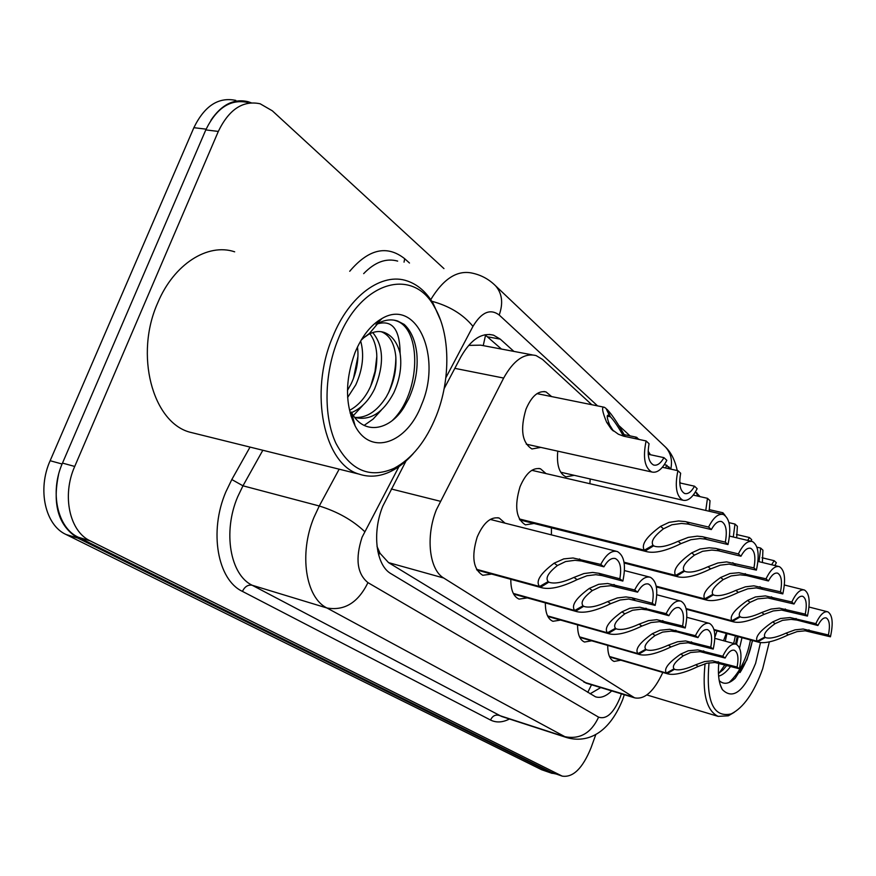 <?xml version="1.0" encoding="UTF-8"?>
<svg xmlns="http://www.w3.org/2000/svg" width="876" height="876" viewBox="0 0 876 876"><rect width="100%" height="100%" fill="white"/><g stroke="black" fill="none" stroke-linecap="round" stroke-linejoin="round"><path stroke-width="1.31" d="M540.81 447.395L531.929 448.961C522.019 442.643 520.037 429.404 525.972 409.234C531.612 396.105 538.291 390.335 546.044 391.933L551.628 396.587M533.988 523.476L525.425 524.844C516.03 518.888 514.234 506.186 520.026 486.76C525.83 473.204 532.663 467.226 540.514 468.813L546.011 473.587M491.677 574.076L482.785 575.28C473.149 569.29 471.288 556.545 477.19 537.043C483.421 522.687 490.79 516.38 499.265 518.099L505.058 523.169M591.793 404.712L542.529 359.434L536.145 355.601C524.472 352.678 513.643 360.167 503.656 378.06L436.368 509.777C425.462 536.889 429.306 569.827 443.738 578.029L634.64 697.843C644.648 699.814 654.043 691.339 662.814 672.418M377.83 551.53L380.031 553.293L377.009 546.383M532.082 354.835L480.727 345.155L468.759 345.385M380.031 553.293L388.528 562.611L586.832 683.368M589.877 483.705L590.216 478.975M574.207 475.318L565.962 476.84C559.26 473.62 556.523 465.057 557.76 451.151M551.409 534.875L551.431 527.834M591.694 640.805L584.511 642.031C579.868 640.006 577.558 634.29 577.58 624.884M560.596 620.077L552.92 621.303C547.828 619.08 545.31 612.948 545.354 602.896M527.341 597.892L519.085 599.107C513.511 596.665 510.752 590.063 510.807 579.299M620.821 660.208L614.098 661.435C609.827 659.584 607.703 654.23 607.725 645.404M555.811 773.946L551.256 772.993L77.931 538.138C58.67 526.202 52.21 505.036 58.55 474.65M210.941 120.242C221.617 104.507 234.012 98.331 248.138 101.715L251.237 102.81M552.187 773.398L541.587 769.708L65.996 534.48C45.234 525.129 37.153 489.487 50.14 460.721L193.87 127.688C204.524 105.865 218.496 96.765 235.808 100.401M406.048 460.929L382.779 506.208C371.829 532.991 376.132 565.578 391.09 573.747L595.461 696.792C600.498 698.413 605.918 696.453 611.7 690.901M595.888 734.329L591.015 747.83C582.649 768.361 573.046 777.789 562.195 776.114L90.228 540.875C69.587 531.513 61.67 495.553 74.723 466.448L218.321 131.422C229.008 109.347 242.959 100.138 260.161 103.784L272.348 110.825L443.957 268.603M562.195 776.114L551.53 772.402L78.183 537.185C57.477 527.823 49.472 492.016 62.492 463.086L205.794 129.911C216.471 107.967 230.443 98.802 247.7 102.448M513.905 351.407L500.305 339.154L493.593 335.19C481.701 332.256 470.795 339.494 460.853 356.915L444.132 388.648M600.739 687.583L590.096 693.792M484.965 334.731L501.466 349.064M609.477 656.485L666.428 673.042C663.493 669.078 668.3 662.738 680.838 654.043L688.251 650.78L697.734 649.893L722.766 656.255C727.222 647.178 731.657 643.148 736.103 644.167C741.173 647.32 742.268 655.522 739.377 668.771L714.86 662.497L706.91 663.231L698.161 666.472C684.649 672.91 674.608 675.407 668.038 673.94L609.63 656.836M673.732 669.001L675.21 669.527C679.645 670.578 686.51 668.99 695.796 664.764L704.611 661.555L712.517 660.789L737.099 667.052C738.818 657.931 737.92 652.346 734.384 650.266L733.924 650.145M734.384 650.266C731.372 649.521 728.284 652.116 725.131 658.04L700.165 651.667L690.638 652.51L683.291 655.795C675.024 661.796 671.936 666.143 674.005 668.848L666.428 673.042M674.575 669.253L667.216 673.589M739.377 668.771L737.099 667.052M725.131 658.04L722.766 656.255M713.973 629.505L757.214 641.232C754.794 637.093 760.018 630.621 772.862 621.829L780.417 618.522L790.097 617.558L815.819 623.635C819.936 614.875 823.944 610.933 827.864 611.842C832.539 614.963 833.404 623.285 830.437 636.797L805.23 630.808L797.083 631.618L788.225 634.892C775.063 641.188 765.317 643.652 758.999 642.294L714.082 629.91M764.54 637.191L766.204 637.805C770.464 638.779 777.1 637.213 786.122 633.107L795.058 629.855L803.15 629.012L828.433 634.99C830.229 625.672 829.495 619.989 826.243 617.941L825.75 617.821M826.243 617.941C823.582 617.284 820.801 619.803 817.91 625.519L796.985 620.088L791.028 619.376L782.531 620.339L775.041 623.679C766.544 629.745 763.16 634.191 764.879 637.005L757.214 641.232M765.394 637.421L757.915 641.79M830.437 636.797L828.433 634.99M817.91 625.519L815.819 623.635M756.941 547.182L760.686 548.08L759.032 561.68M774.899 565.557L776.333 562.71L774.176 560.695L762 557.738M774.176 560.695L771.636 564.757M762.405 562.502L762.919 550.172L760.686 548.08M579.54 636.863L637.925 653.606C634.728 649.39 639.557 642.732 652.423 633.655L660.044 630.249L669.79 629.286L695.434 635.691C700.088 626.384 704.764 622.288 709.483 623.394C714.947 626.756 716.196 635.319 713.217 649.072L688.098 642.765L679.929 643.575L670.939 646.948C657.066 653.606 646.652 656.146 639.699 654.58L579.726 637.235M645.437 649.412L647.057 649.981C651.755 651.098 658.872 649.477 668.41 645.13L677.476 641.779L685.58 640.936L710.775 647.233C712.538 637.761 711.531 631.924 707.731 629.713L707.184 629.57M707.731 629.713C704.523 628.902 701.271 631.53 697.975 637.608L677.137 631.892L671.158 631.125L662.595 632.1L655.051 635.549C646.587 641.801 643.477 646.368 645.732 649.236L637.925 653.606M646.346 649.663L638.768 654.175M713.217 649.072L710.775 647.233M697.975 637.608L695.434 635.691M547.566 615.883L607.44 632.8C603.947 628.311 608.798 621.325 621.982 611.831L629.822 608.262L639.841 607.21L666.143 613.649C671.005 604.112 675.943 599.95 680.981 601.155C686.872 604.736 688.284 613.682 685.207 627.993L659.464 621.653L651.087 622.54L641.834 626.066C627.577 632.943 616.77 635.549 609.4 633.874L547.763 616.299M615.16 628.442L616.945 629.067C621.916 630.26 629.318 628.618 639.13 624.128L648.459 620.624L656.77 619.693L682.59 626.033C684.408 616.167 683.269 610.057 679.163 607.692L678.539 607.528M679.163 607.692C675.746 606.816 672.319 609.488 668.87 615.697L647.506 609.948L641.374 609.192L632.56 610.254L624.807 613.857C616.135 620.405 613.025 625.201 615.489 628.256L607.44 632.8M616.146 628.716L608.349 633.414M685.207 627.993L682.59 626.033M668.87 615.697L666.143 613.649M513.303 593.424L574.744 610.495C570.922 605.699 575.773 598.341 589.318 588.409L598.647 584.325L607.681 583.504L634.662 589.964C639.754 580.175 644.988 575.948 650.353 577.262C656.748 581.095 658.347 590.468 655.16 605.382L628.76 599.02L620.164 599.994L610.638 603.695C595.976 610.813 584.741 613.463 576.912 611.667L513.533 593.873M582.693 605.962L584.664 606.652C589.942 607.933 597.629 606.247 607.725 601.604L617.35 597.947L625.88 596.917L631.892 597.793L652.346 603.268C654.219 592.975 652.927 586.57 648.492 584.051L647.747 583.854M648.492 584.051C644.846 583.098 641.21 585.803 637.597 592.165L610.671 585.694L600.323 586.789L592.34 590.577C583.449 597.432 580.35 602.491 583.044 605.754L574.744 610.495M583.745 606.247L575.718 611.152M655.16 605.382L652.346 603.268M637.597 592.165L634.662 589.964M476.533 569.312L539.594 586.504C535.4 581.379 540.251 573.605 554.147 563.18L563.761 558.888L573.057 557.979L600.75 564.44C606.093 554.399 611.634 550.106 617.383 551.541C624.314 555.647 626.143 565.491 622.847 581.062L601.911 575.565L595.757 574.689L586.931 575.773L577.109 579.649C562.031 587.019 550.325 589.734 542.003 587.807L476.796 569.805M547.774 581.784L549.953 582.54C555.581 583.92 563.586 582.201 573.977 577.404L583.898 573.561L592.658 572.433L598.834 573.287L619.814 578.784C621.73 568.031 620.285 561.297 615.467 558.592L614.591 558.373M615.467 558.592C611.558 557.552 607.703 560.301 603.903 566.816L581.423 561.012L574.952 560.301L565.622 561.549L557.41 565.524C548.299 572.718 545.211 578.061 548.157 581.565L539.594 586.504M548.913 582.091L540.634 587.216M622.847 581.062L619.814 578.784M603.903 566.816L600.75 564.44M728.985 522.654L734.986 524.056L733.3 536.999M750.973 541.193L751.707 539.682L749.407 537.535L736.453 534.47M700.077 496.648L696.343 492.706M749.407 537.535L747.699 540.415M736.683 537.798L737.373 526.279L734.986 524.056M698.073 496.188L695.544 491.699M696.814 492.805L698.479 496.287M694.131 495.301L693.88 494.239M693.234 495.093L707.469 498.313L705.771 510.456M725.164 515.515L722.919 512.767L709.111 509.591M670.972 469.164L668.41 466.766M679.743 481.8L680.532 483.081M722.919 512.767L722.098 514.223M709.199 511.245L710.02 500.711L707.469 498.313M669.428 468.824L666.767 465.211L665.552 467.981M668.914 466.875L669.888 468.923M662.376 467.28L677.914 470.686C674.673 486.41 676.327 496.243 682.864 500.207C687.857 501.4 692.62 497.557 697.154 488.677L694.515 486.202L679.776 482.917M639.469 439.544L638.505 438.996M648.152 451.151L650.419 454.732M694.515 486.202C691.295 491.94 687.999 494.36 684.627 493.484C680.072 490.867 678.747 484.121 680.663 473.259L677.914 470.686M638.692 439.38L636.655 437.266L635.111 438.624M648.218 454.261L663.975 457.655L666.822 460.316C662.081 469.394 657.055 473.281 651.733 471.978C644.627 467.729 642.754 457.392 646.105 440.946L623.635 436.171L618.379 434.222L611.218 429.021L606.63 422.243C602.217 411.567 601.451 406.563 604.309 407.252L606.017 408.413L609.729 416.155L608.502 415.323C606.51 414.797 606.893 418.027 609.663 425.024L613.112 430.554M625.223 436.533C618.007 423.513 611.919 414.436 606.969 409.3L606.389 409.18M609.729 416.155L607.342 415.662M663.975 457.655C660.613 463.503 657.131 465.955 653.54 465.003C648.59 462.189 647.101 455.093 649.061 443.716L646.105 440.946M606.969 409.3L610.43 416.801L607.232 416.144M623.471 436.128C618.314 426.897 613.966 420.458 610.43 416.801M686.116 608.579L731.854 620.766C729.215 616.365 734.482 609.587 747.666 600.399L755.44 596.95L765.383 595.91L791.794 601.998C796.076 593.03 800.292 589.033 804.464 590.019C809.501 593.337 810.486 602.031 807.431 616.08L781.567 610.068L773.212 610.944L764.091 614.372C750.59 620.865 740.494 623.383 733.814 621.938L686.215 609.006M732.61 621.369L740.297 616.824L741.205 617.252C745.706 618.292 752.583 616.693 761.846 612.455L771.033 609.072L779.344 608.141L805.274 614.142C807.125 604.451 806.303 598.516 802.788 596.337L802.219 596.195M802.788 596.337C799.963 595.614 797.04 598.177 794.028 604.013L767.683 597.903L757.696 598.888L749.998 602.381C741.293 608.721 737.877 613.386 739.749 616.375L731.854 620.766M807.431 616.08L805.274 614.142M794.028 604.013L791.794 601.998M656.212 586.197L704.731 598.877C701.829 594.202 707.151 587.062 720.696 577.47L729.949 573.517L738.928 572.707L766.04 578.817C770.508 569.63 774.953 565.578 779.388 566.641C784.83 570.188 785.969 579.277 782.805 593.906L756.262 587.884L747.677 588.847L738.293 592.428C724.419 599.129 713.962 601.713 706.899 600.159L656.31 586.657M712.473 594.541L714.477 595.275C719.24 596.381 726.379 594.749 735.884 590.38L745.356 586.843L753.886 585.825L780.505 591.837C782.41 581.73 781.469 575.521 777.68 573.189L777.012 573.035M777.68 573.189C774.669 572.411 771.592 575.006 768.438 580.974L746.396 575.488L740.1 574.809L731.121 575.926L723.193 579.594C714.258 586.219 710.819 591.125 712.867 594.311L704.731 598.877M713.458 594.793L705.541 599.523M782.805 593.906L780.505 591.837M768.438 580.974L766.04 578.817M624.04 562.206L675.648 575.412C672.461 570.418 677.827 562.896 691.744 552.844L699.979 549.044L709.199 547.774L715.681 548.42L738.38 553.906C743.045 544.5 747.732 540.382 752.462 541.554C758.364 545.343 759.667 554.869 756.393 570.123L729.139 564.1L720.313 565.162L710.633 568.907C696.398 575.839 685.536 578.478 678.046 576.824L624.117 562.699M683.608 570.889L685.831 571.71C690.879 572.893 698.282 571.229 708.06 566.717L717.816 563.005L726.587 561.888L753.918 567.9C755.878 557.355 754.805 550.84 750.71 548.343L749.922 548.157M750.71 548.343C747.502 547.5 744.25 550.128 740.954 556.227L718.309 550.73L711.838 550.073L702.585 551.289L694.427 555.132C685.251 562.074 681.791 567.243 684.047 570.648L675.648 575.412M684.671 571.163L676.513 576.101M756.393 570.123L753.918 567.9M740.954 556.227L738.38 553.906M519.337 518.953L644.386 550.183C640.871 544.839 646.28 536.9 660.592 526.356L669.078 522.348L678.582 520.968L685.251 521.581L708.575 527.067C713.458 517.431 718.419 513.259 723.466 514.54C729.883 518.603 731.383 528.611 727.989 544.554L705.081 539.068L699.99 538.543L690.912 539.715L680.926 543.646C666.297 550.818 655.007 553.512 647.046 551.738L519.643 519.523M652.587 545.485L655.04 546.383C660.405 547.642 668.103 545.945 678.155 541.291L688.229 537.393L697.241 536.167L702.366 536.67L725.328 542.156C727.343 531.13 726.127 524.275 721.671 521.592L720.751 521.384M721.671 521.592C718.243 520.673 714.805 523.333 711.345 529.564L688.087 524.089L681.429 523.443L671.881 524.768L663.482 528.808C654.054 536.101 650.583 541.565 653.058 545.211L644.386 550.183M653.726 545.759L645.316 550.927M727.989 544.554L725.328 542.156M711.345 529.564L708.575 527.067M413.264 453.604C406.409 461.389 399.062 467.258 391.243 471.189C380.25 476.621 369.519 477.595 359.061 474.113C324.109 464.422 308.735 392.974 332.628 337.074C349.185 295.332 382.21 271.899 407.428 281.032C417.863 284.623 426.459 292.146 433.226 303.589L440.562 320.189M196.553 433.828L189.501 432.087C152.49 421.893 134.4 354.517 157.779 302.757C173.886 264.048 207.809 242.74 234.669 251.817M436.347 415.695C426.065 441.208 411.983 458.739 394.09 468.299C369.847 478.931 350.444 470.554 335.869 443.179C323.419 416.286 324.098 373.789 338.059 339.439C360.726 280.911 413.176 266.753 434.485 307.082C450.395 333.647 450.833 379.341 436.347 415.695M350.312 409.924C357.507 405.884 363.474 399.62 368.194 391.145L369.902 387.827C375.07 376.8 377.337 365.456 376.713 353.773C376.034 345.451 373.745 338.771 369.847 333.734M351.626 412.574C361.284 408.402 368.96 400.485 374.632 388.834C384.378 364.624 383.732 345.867 372.716 332.551M347.465 390.422L351.145 383.819C355.941 373.68 358.207 363.08 357.945 352.032L357.485 346.984M347.641 397.43L355.809 384.816C362.774 369.179 364.394 354.572 360.649 340.994M351.21 416.746L352.732 417.118M354.78 417.436C366.606 418.115 377.085 411.293 386.239 396.97L388.944 391.879C394.441 380.042 396.697 368.008 395.722 355.798C394.244 343.315 389.645 335.377 381.914 331.982L380.907 331.665M350.849 415.607L352.568 416.527M354.747 417.425L355.196 417.578C370.417 420.885 383.272 412.662 393.74 392.908C399.828 379.582 401.964 366.453 400.124 353.488C399.927 329.507 392.393 319.63 377.512 323.857L376.012 324.547L382.035 318.481C416.965 297.72 442.15 357.09 421.706 404.34C407.526 443.092 370.898 456.692 355.119 425.9C345.035 404.789 345.002 380.359 355.01 352.59C361.854 336.231 370.855 324.865 382.035 318.481M350.126 413.1L351.506 412.618M355.119 425.9L351.364 412.081C362.993 435.295 389.174 431.211 403.935 407.417L408.731 398.733C415.487 383.798 418.18 368.665 416.79 353.335C415.224 340.381 411.03 330.745 404.219 324.438L397.693 321.032C391.342 318.963 384.717 319.773 377.83 323.474M369.464 333.406L363.748 337.775L368.697 334.325C374.041 331.435 379.188 330.8 384.148 332.409C391.911 335.311 397.233 342.33 400.124 353.488M363.748 337.775L361.087 340.238M353.411 415.542L363.069 405.095M364.098 425.44L373.154 419.046L381.345 410.077M353.521 378.224L357.966 356.247M370.723 386.042L375.016 371.435L376.833 356.302M388.353 393.094C393.204 381.64 395.7 369.683 395.853 357.222M392.393 420.436C420.995 393.05 422.068 328.369 395.875 320.693L393.948 320.134M378.049 323.211L376.012 324.547M734.318 712.298L728.328 715.802L718.145 716.371C706.428 710.666 702.07 693.113 705.07 663.712M769.347 641.911L762.657 668.859C753.973 692.817 743.461 707.841 731.11 713.929C713.13 717.97 705.771 700.931 709.034 662.814M714.849 637.29L717.039 630.917M725.306 641.21L726.916 633.589M718.451 673.513L723.105 669.801L726.949 665.256M718.627 676.152C722.558 675.122 726.587 671.837 730.715 666.318M723.543 640.717L726.27 633.414M760.499 642.645L755.594 663.384C744.053 691.503 732.96 700.231 722.339 689.565C718.944 683.641 717.751 674.783 718.769 663.012M719.218 680.586C723.718 684.835 729.051 684.047 735.227 678.21L746.965 659.781L752.561 640.553M736.552 644.364L738.205 636.655M739.574 647.988L741.983 637.684M726.522 665.826L726.872 665.234M735.544 644.002L737.263 636.403M740.023 672.56C746.013 663.033 750.119 652.346 752.364 640.498M719.185 673.053L725 664.709M733.672 643.499L735.391 635.888M729.15 682.448C739.782 672.439 746.889 658.281 750.469 639.984M391.265 488.983L440.201 501.236M379.538 552.997L378.684 555.088M485.567 335.125L483.224 345.626M591.508 684.78L587.763 692.379M388.528 562.611L443.738 578.029M454.83 368.347L503.656 378.06M583.887 682.13L632.746 696.913M541.587 769.708L551.256 772.993M65.996 534.48L77.931 538.138M50.14 460.721L62.097 464.017M193.87 127.688L206.123 129.155M398.974 466.579L362.051 537.284C355.152 558.691 357.123 573.813 367.953 582.639L598.604 717.159C606.499 719.733 613.704 713.108 620.219 697.274L621.347 693.814M624.292 694.712L622.77 699.377C607.944 736.344 584.872 743.056 566.312 737.45L326.901 607.977C305.615 597.662 298.782 553.785 313.936 517.42L319.28 505.989L242.97 485.808L237.659 496.856C222.635 532.028 230.213 574.831 252.157 585.245L501.543 716.426M509.46 718.999C502.572 722.536 496.254 722.875 490.516 720.028L242.422 591.377C244.787 586.581 248.039 584.544 252.157 585.245L326.901 607.977C344.498 611.032 358.175 602.589 367.953 582.639M242.422 591.377C217.576 579.835 208.816 531.612 225.811 491.983L231.811 479.544L250.043 447.089M349.721 271.275C368.686 248.937 387.006 244.754 404.69 258.716L409.486 263.019M218.321 131.422L205.794 129.911M74.723 466.448L62.492 463.086M90.228 540.875L78.183 537.185M561.264 775.709L551.53 772.402M430.74 299.669C443.683 278.272 457.83 269.49 473.171 273.334C481.767 275.338 489.235 279.499 495.564 285.806L494.152 284.448M397.66 261.103C386.163 257.894 374.829 262.077 363.671 273.63M364.668 531.579C352.678 520.213 337.556 511.683 319.28 505.989L339.165 469.175M262.833 450.264L242.97 485.808L231.811 479.544M598.604 717.159C591.092 733.234 579.704 739.727 564.451 736.617L498.696 715.276C495.071 714.553 492.345 716.141 490.516 720.028M597.563 405.884L499.2 315.021C490.264 308.352 481.515 312.141 472.963 326.376L445.829 377.786M630.03 435.865L618.872 425.572M404.044 262.132L404.69 258.716M670.808 468.967C672.571 460.261 670.819 452.991 665.563 447.154L664.085 445.753M499.2 315.021C503.382 303.184 502.167 293.438 495.564 285.806L665.563 447.154C671.027 452.345 674.936 460.13 677.268 470.543M472.963 326.376C463.097 314.342 449.377 305.976 431.802 301.267M487.768 336.844L500.305 339.154M705.925 652.675L703.516 650.879M683.291 655.795L680.838 654.043M698.161 666.472L695.796 664.764M720.422 663.417L718.101 661.698M798.145 620.372L796.01 618.489M775.041 623.679L772.862 621.829M788.225 634.892L786.122 633.107M810.946 631.673L808.887 629.855M678.287 632.187L675.703 630.271M655.051 635.549L652.423 633.655M670.939 646.948L668.41 645.13M693.792 643.674L691.306 641.834M648.678 610.243L645.919 608.185M624.807 613.857L621.982 611.831M641.834 626.066L639.13 624.128M665.3 622.562L662.639 620.591M616.89 586.679L613.923 584.467M592.34 590.577L589.318 588.409M610.638 603.695L607.725 601.604M634.75 599.918L631.892 597.793M582.671 561.308L579.463 558.932M557.41 565.524L554.147 563.18M577.109 579.649L573.977 577.404M601.911 575.565L598.834 573.287M606.63 422.243L609.663 425.024M773.749 598.834L771.46 596.819M749.998 602.381L747.666 600.399M764.091 614.372L761.846 612.455M787.436 610.922L785.235 608.984M747.611 575.773L745.169 573.616M723.193 579.594L720.696 577.47M738.293 592.428L735.884 590.38M762.284 588.716L759.93 586.646M719.568 551.015L716.94 548.694M694.427 555.132L691.744 552.844M710.633 568.907L708.06 566.717M735.314 564.921L732.796 562.699M689.368 524.363L686.532 521.866M663.482 528.808L660.592 526.356M680.926 543.646L678.155 541.291M706.341 539.342L703.625 536.944M546.044 391.933L543.996 391.517M540.514 468.813L538.871 468.43M499.265 518.099L497.765 517.716M585.869 683.072L634.64 697.843M566.312 737.45L501.882 716.546M489.323 334.413L493.593 335.19M735.446 643.98L714.827 638.341M668.038 673.94L609.696 656.967M827.185 611.667L809.019 607.035M758.999 642.294L714.137 630.129M708.739 623.197L686.828 617.295M639.699 654.58L579.803 637.389M680.094 600.925L656.792 594.76M609.4 633.874L547.861 616.474M649.324 576.999L624.468 570.572M576.912 611.667L513.654 594.092M616.157 551.234L490.242 519.424M542.003 587.807L476.938 570.057M666.132 465.068L664.326 464.674M682.864 500.207L560.706 472.219M635.921 437.113L624.183 434.638M651.733 471.978L526.29 444.176M608.502 415.323L607.878 415.191M603.455 407.077L537.01 393.631M611.218 429.021L613.419 431.025M803.664 589.822L784.381 585.004M733.814 621.938L686.269 609.258M778.457 566.422L757.959 561.417M706.899 600.159L656.354 586.942M751.378 541.291L729.533 536.101M678.046 576.824L624.172 563.027M722.196 514.245L531.82 470.313M647.046 551.738L519.884 519.95M359.061 474.113L189.501 432.087M394.09 468.299L391.243 471.189M368.697 334.325L377.512 323.857M384.148 332.409L381.914 331.982M434.485 307.082L433.226 303.589M397.693 321.032L395.875 320.693M718.145 716.371L646.871 694.953M731.11 713.929L728.328 715.802M720.182 684.594L722.339 689.565"/></g></svg>
